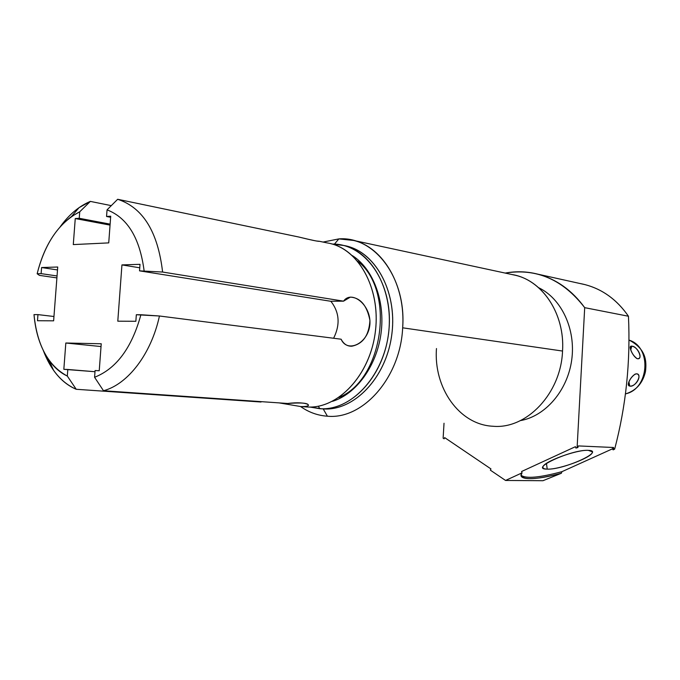 <?xml version="1.0" encoding="UTF-8"?>
<svg xmlns="http://www.w3.org/2000/svg" width="680" height="680" viewBox="0 0 680 680"><rect width="100%" height="100%" fill="white"/><g stroke="black" fill="none" stroke-linecap="round" stroke-linejoin="round"><path stroke-width="1.02" d="M561.969 471.656L612.365 448.877L613.148 449.879L614.652 449.131C625.991 406.19 630.59 361.896 628.447 316.243C615.859 298.137 599.667 287.215 579.879 283.483L585.021 284.623C602.633 289.264 617.108 299.812 628.447 316.243C630.59 361.896 625.991 406.19 614.652 449.131L613.819 449.098L613.556 447.5L612.365 448.877L561.969 471.656C539.469 477.692 525.827 478.89 521.042 475.243C525.827 478.89 539.469 477.692 561.969 471.656L561.357 473.254L561.969 471.656M542.954 480.717L561.357 473.254L542.954 480.717L505.554 480.454L490.373 470.169L490.943 468.919L444.652 437.606L444.108 438.829L443.131 438.166L444.023 423.24L443.131 438.166L444.108 438.829L444.652 437.606L490.943 468.919L490.373 470.169L505.554 480.454L522.027 472.872L521.042 475.354C523.362 480.352 536.8 479.646 561.357 473.254C535.899 480.429 516.103 480.556 522.027 472.872L505.554 480.454L542.954 480.717M578.34 445.918L613.556 447.5L578.34 445.918L577.881 447.542L577.116 447.508L584.698 307.657L628.447 316.243L584.698 307.657L577.116 447.508L575.909 448.069L575.442 446.675L521.586 471.512L575.442 446.675L575.909 448.069L577.881 447.542L575.909 448.069L577.881 447.542L578.34 445.918M588.336 450.356C571.667 449.242 528.037 469.387 547.23 469.123C563.567 469.956 606.11 450.746 588.336 450.356C576.802 449.404 542.708 462.017 542.954 467.075C542.767 468.367 544.196 469.047 547.23 469.123L546.448 463.403L547.23 469.123C559.852 469.812 594.804 456.408 592.187 451.775L588.336 450.356M613.819 449.098L613.556 447.5L612.365 448.877L613.148 449.879L614.652 449.131L613.148 449.879L613.819 449.098M521.586 471.512L522.027 472.872L521.586 471.512M505.172 273.079C536.452 268.014 562.963 279.539 584.698 307.657C572.016 290.3 556.418 279.149 537.906 274.185C527.034 271.405 516.12 271.031 505.172 273.079M520.37 420.614C545.369 416.279 567.553 390.635 571.71 359.95C575.986 329.281 561.535 298.605 538.619 287.691C561.535 298.605 575.986 329.281 571.71 359.95C567.553 390.635 545.369 416.279 520.37 420.614M436.475 348.543C433.449 387.676 459.17 424.762 492.94 426.25C526.507 429.471 560.975 393.558 562.538 351.05L402.662 327.811C405.73 285.625 383.274 247.325 353.617 240.448L338.87 238.901L323.068 242.063L338.87 238.901L334.441 244.12L338.87 238.901C374.51 235.969 406.504 278.06 402.662 327.811L562.538 351.05C560.975 393.558 526.507 429.471 492.94 426.25M511.836 274.516L515.669 275.332C543.643 281.809 564.952 315.001 562.538 351.05C565.123 313.242 541.501 278.953 511.836 274.516M300.594 406.555C308.176 411.893 316.421 415.055 325.337 416.024L327.403 416.202C362.942 419.789 400.418 377.561 402.662 327.811C400.418 377.561 362.942 419.789 327.403 416.202C317.721 415.539 308.779 412.318 300.594 406.555M323.212 408.926L327.403 416.202L323.212 408.926C354.39 411.221 386.75 377.077 391.901 333.786C397.434 290.53 374.298 250.18 343.468 245.429L347.012 246.177C376.865 253.266 397.927 294.066 391.561 336.277C385.543 378.53 353.736 411.128 323.212 408.926L319.796 408.705C350.344 410.907 382.185 378.207 388.229 335.818C394.613 293.488 373.541 252.569 343.663 245.48L332.308 244.077C364.947 243.406 392.683 282.327 389.104 327.887C385.993 373.456 352.418 411.196 319.796 408.705L318.359 406.224L319.796 408.705L309.961 407.056L322.354 408.875M332.358 401.361C356.014 394.23 376.541 366.282 380.97 333.786C385.458 301.291 373.209 268.838 352.342 255.595C373.209 268.838 385.458 301.291 380.97 333.786C376.541 366.282 356.014 394.23 332.358 401.361M338.861 397.502C383.495 379.601 395.734 290.343 357.57 261.069C395.734 290.343 383.495 379.601 338.861 397.502M319.166 241.204L319.166 241.204C319.311 241.74 312.511 240.346 298.784 237.014L117.666 199.282L107.049 209.856C127.449 217.71 139.808 238 144.109 270.725C139.808 238 127.449 217.71 107.049 209.856L117.666 199.282C142.919 207.578 157.905 231.829 162.605 272.043L139.536 270.852L140.012 264.325L121.941 264.911L117.793 321.181L135.856 321.283L136.331 314.729L140.905 314.738C131.809 347.828 116.365 368.679 94.579 377.273C116.365 368.679 131.809 347.828 140.905 314.738L159.443 315.996C151.266 353.923 127.899 384.31 103.487 390.736L94.579 377.273L95.081 370.558L99.237 370.719L101.235 343.765L65.824 343.009L63.835 369.317L67.813 369.469L67.311 376.057C48.186 365.78 37.086 345.296 34 314.611C35.564 332.784 40.562 347.973 48.994 360.162C54.205 367.464 60.307 372.767 67.311 376.057L76.219 389.283L261.01 402.016L76.219 389.283C67.481 385.585 59.916 379.253 53.524 370.269L43.342 350.591C50.643 369.911 61.599 382.815 76.219 389.283L67.311 376.057L67.813 369.469L94.996 371.714L63.835 369.317L65.824 343.009L101.031 346.553L65.824 343.009L101.235 343.765L99.237 370.719L95.081 370.558L94.579 377.273L103.487 390.736L287.742 403.486C307.785 400.792 315.384 406.954 300.798 406.563L307.02 406.98L300.798 406.563L279.2 402.9L300.798 406.563C305.065 406.742 307.598 406.376 308.405 405.467C308.745 403.07 301.861 402.416 287.742 403.486L103.487 390.736C127.899 384.31 151.266 353.923 159.443 315.996L341.105 339.209C347.352 353.583 368.569 343.383 369.937 323.935C371 304.58 351.441 289.705 343.553 301.163L162.605 272.043C157.905 231.829 142.919 207.578 117.666 199.282L298.784 237.014C311.142 240.074 317.976 241.494 319.277 241.273L327.105 242.904C357.808 247.452 380.894 287.852 375.402 331.33C370.294 374.85 338.045 409.25 307.02 406.98L306.06 406.921M261.01 402.016L261.435 401.668L261.01 402.016M111.273 205.641L90.347 201.399C79.109 206.133 69.088 214.548 60.291 226.644C65.926 218.867 72.173 212.543 79.025 207.68L90.347 201.399L79.73 211.786L71.51 216.529C54.995 228.888 43.545 247.953 37.154 273.743L39.414 275.366L56.899 277.907L39.414 275.366L37.154 273.743C44.973 243.075 59.16 222.419 79.73 211.786L90.347 201.399L111.273 205.641M319.277 241.273L316.37 241M330.837 243.678C360.502 250.699 381.421 291.601 375.054 333.974C369.019 376.388 337.365 409.156 307.02 406.98M110.126 224.136L79.237 218.288L79.73 211.786L79.237 218.288L75.259 218.552L73.287 244.588L108.732 242.887L110.712 216.206L106.556 216.487L110.636 217.277L106.556 216.487L107.049 209.856L106.556 216.487L110.712 216.206L108.732 242.887L73.287 244.588L75.259 218.552L79.237 218.288L110.126 224.136M34 314.611L37.961 314.611L37.493 320.731L53.627 320.824L57.732 267.01L41.59 267.537L41.123 273.632L37.154 273.743L41.123 273.632L57.043 275.961L41.123 273.632L41.59 267.537L57.511 269.935L41.59 267.537L57.732 267.01L53.627 320.824L37.493 320.731L37.961 314.611L34 314.611M110.049 225.114L75.259 218.552L110.049 225.114M343.553 301.163L330.616 301.249L139.536 270.852L162.605 272.043L343.553 301.163L330.616 301.249L139.536 270.852L140.012 264.325L121.941 264.911L139.757 267.793L121.941 264.911L117.793 321.181L135.856 321.283L136.331 314.729L159.443 315.996L341.105 339.209C343.68 344.054 347.259 346.383 351.841 346.197C362.993 343.918 369.027 335.317 369.937 320.399C366.996 305.49 360.468 297.729 350.344 297.126L343.553 301.163M330.846 301.249C339.456 312.298 340.382 324.632 333.608 338.249C340.382 324.632 339.456 312.298 330.846 301.249M53.95 316.498L37.961 314.611L53.95 316.498M629.221 340.161C652.154 347.174 649.179 389.274 625.362 393.89C649.179 389.274 652.154 347.174 629.221 340.161M637.517 358.743L636.65 358.453L637.517 358.743C643.611 359.695 637.27 345.831 631.796 346.188L630.742 349.826L631.796 346.188C627.479 345.032 633.02 357.238 637.517 358.743C643.408 358.776 637.899 346.749 631.796 346.188L630.182 347.429C631.167 352.249 633.488 355.988 637.126 358.649M636.735 373.804C632.154 373.873 625.345 385.789 629.722 386.045C635.817 386.988 642.558 375.258 636.735 373.804L635.366 374.008C631.762 376.431 629.391 379.805 628.26 384.115L629.722 386.045L628.94 381.803L629.722 386.045C635.094 387.829 642.855 374.315 636.735 373.804L634.652 374.365L636.735 373.804M353.617 240.448L515.669 275.332M343.663 245.48L347.012 246.177M71.51 216.529L79.025 207.68M53.524 370.269L48.994 360.162M351.9 346.197L350.183 346.162M585.123 284.648L537.906 274.185M625.354 393.958C636.046 390.753 642.762 383.282 645.49 371.552C646.663 361.089 646.272 349.188 629.221 340.144"/></g></svg>
